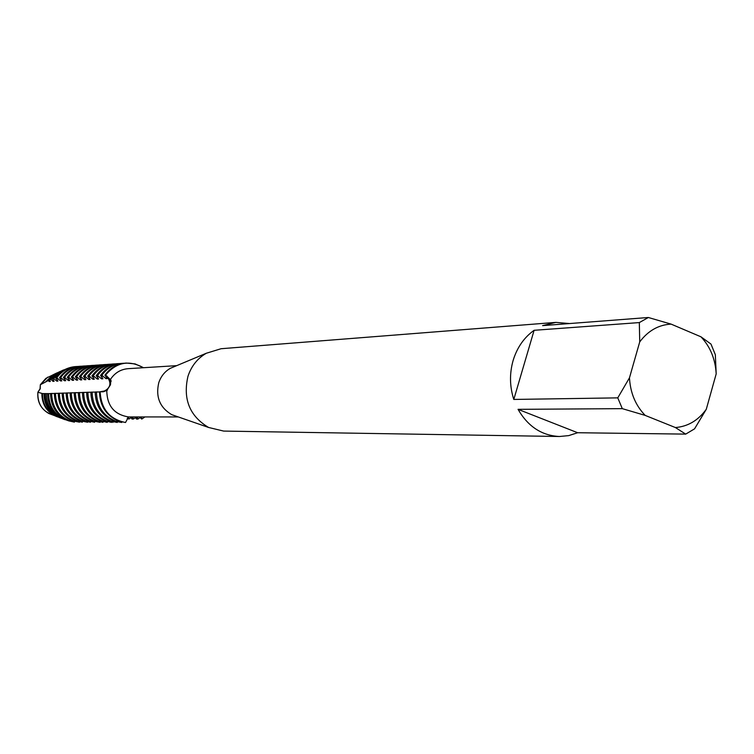 <?xml version="1.0" encoding="UTF-8"?>
<svg xmlns="http://www.w3.org/2000/svg" width="754" height="754" viewBox="0 0 754 754"><rect width="100%" height="100%" fill="white"/><g stroke="black" fill="none" stroke-linecap="round" stroke-linejoin="round"><path stroke-width="1.13" d="M48.831 393.626L42.46 393.569L37.87 392.221C37.153 401.797 40.829 408.894 48.887 413.522L53.562 415.143C42.601 411.797 37.37 404.153 37.87 392.221L40.245 388.81L40.33 384.738L40.245 388.81L37.87 392.221L40.056 388.819L40.33 384.738L48.313 380.544L49.217 381.533L50.32 381.477L49.547 380.016L50.98 379.441L52.987 381.345L54.099 381.288L52.516 378.857L53.572 378.47L56.795 381.147L57.926 381.09L55.617 377.924L56.748 377.858L60.65 380.959L61.79 380.893L59.481 377.707L60.622 377.641L64.542 380.761L65.702 380.695L63.383 377.49L64.533 377.424L68.482 380.553L69.651 380.497L67.323 377.273L68.491 377.207L72.469 380.355L73.647 380.289L71.319 377.047L72.497 376.981L76.493 380.148L77.69 380.091L75.353 376.821L76.55 376.755L80.565 379.941L81.771 379.875L79.434 376.595L80.64 376.529L84.684 379.733L85.909 379.667L83.553 376.369L84.778 376.303L88.849 379.516L90.084 379.46L87.728 376.133L88.972 376.067L93.062 379.3L94.316 379.243L91.95 375.897L93.204 375.831L97.323 379.083L98.595 379.026L96.22 375.662L97.492 375.596L101.639 378.866L102.912 378.8L100.546 375.426L101.828 375.351L105.994 378.649L107.294 378.583L104.91 375.181L106.653 375.982C112.054 383.211 110.706 388.498 102.619 391.854L106.955 389.997L109.641 385.963C110.697 381.967 109.698 378.64 106.653 375.982L110.857 380.157L110.47 384.776L106.766 390.581L99.509 391.863C99.914 406.038 106.305 415.784 118.698 421.081L125.522 422.504L128.529 416.924L178.302 416.943M176.766 416.406L171.733 414.662C159.81 407.546 155.494 396.896 158.774 382.721C160.913 376.35 164.749 371.562 170.281 368.338L175.201 366.274M128.529 416.924C114.316 414.634 107.059 405.859 106.766 390.581M559.44 436.5C541.806 435.614 528.007 426.557 518.045 409.337L622.304 408.649L645.179 415.397L675.395 427.546C687.893 426.538 698.185 420.449 706.281 409.281L694.547 428.856L685.697 434.115L577.658 432.73L568.723 435.614L559.44 436.5L223.665 431.081L208.604 427.471C189.622 416.104 182.741 399.036 187.972 376.274C191.375 366.058 197.482 358.386 206.294 353.258L221.092 348.716L555.877 322.392L569.59 323.551M622.304 408.649L617.771 397.867L513.794 399.441C509.657 386.482 509.44 373.475 513.135 360.421C517.103 347.49 524.096 337.453 534.115 330.299L639.326 322.58L648.355 317.5L542.607 325.624L555.877 322.392M141.083 416.943L141.761 419.064L140.621 416.943L141.761 419.064L139.462 416.943M144.928 416.943L141.761 419.064L144.928 416.943M143.109 367.745L143.166 367.566C128.802 359.752 116.267 362.278 105.56 375.143C110.819 367.877 117.747 363.852 126.333 363.06L135.089 363.909L143.166 367.566M47.747 377.123L40.33 384.738L45.862 378.376L56.541 373.117M125.522 422.504C109.594 419.271 101.14 409.054 100.15 391.844C101.14 409.054 109.594 419.271 125.522 422.504M706.281 409.281L716.187 373.871L715.329 354.682L710.984 344.078L700.966 336.812L671.107 324.116L648.355 317.5M639.326 322.58L639.731 341.901C648.11 330.733 658.572 324.804 671.107 324.116M639.731 341.901L629.458 377.848L617.771 397.867M645.179 415.397C635.575 405.464 630.335 392.947 629.458 377.848M700.966 336.812C710.287 346.746 715.367 359.102 716.187 373.871M513.794 399.441L534.115 330.299M577.658 432.73L518.045 409.337M675.395 427.546L685.697 434.115M110.301 379.648C114.58 373.013 120.499 369.356 128.039 368.678L176.7 365.652M131.045 417.669L128.906 419.036L127.209 418.489M135.522 417.669L133.364 419.045L132.044 419.045L130.442 416.943M63.487 419.111L60.292 417.791C51.112 412.674 46.446 404.662 46.286 393.758M60.094 417.839L57.238 416.651C48.482 411.75 44.071 404.106 43.996 393.72M69.132 420.996L63.374 418.951C53.713 413.55 48.793 405.115 48.614 393.626L47.662 393.692C47.841 404.936 52.657 413.192 62.12 418.479L64.891 419.658M56.842 416.623L54.439 415.595C46.013 410.864 41.838 403.494 41.904 393.484M68.614 420.817L74.439 422.146L69.764 420.826C58.058 415.859 52.017 406.745 51.64 393.475L50.518 393.513C50.886 406.764 56.927 415.859 68.614 420.817M72.535 420.836L79.556 422.183L73.704 420.845C61.941 415.85 55.871 406.689 55.485 393.352L54.354 393.39C54.731 406.708 60.791 415.859 72.535 420.836M76.503 420.855L82.375 422.202L77.681 420.864C65.862 415.85 59.764 406.632 59.377 393.22L58.228 393.258C58.605 406.651 64.703 415.85 76.503 420.855M80.508 420.883L87.615 422.24L81.696 420.883C69.83 415.84 63.694 406.576 63.317 393.088L62.148 393.126C62.535 406.585 68.652 415.84 80.508 420.883M84.561 420.902L90.499 422.259L85.767 420.911C73.835 415.831 67.681 406.51 67.294 392.947L66.116 392.994C66.503 406.529 72.648 415.831 84.561 420.902M88.661 420.921L94.627 422.287L89.877 420.93C77.888 415.831 71.705 406.453 71.319 392.815L70.122 392.853C70.508 406.472 76.691 415.831 88.661 420.921M92.808 420.949L100.037 422.325L94.043 420.949C81.988 415.822 75.777 406.397 75.381 392.674L74.184 392.721C74.571 406.415 80.782 415.822 92.808 420.949M97.002 420.968L103.015 422.344L98.246 420.977C86.145 415.812 79.896 406.331 79.5 392.542L78.284 392.58C78.67 406.349 84.91 415.812 97.002 420.968M101.243 420.986L107.285 422.381L102.497 420.996C90.339 415.803 84.052 406.274 83.666 392.4L82.431 392.438C82.827 406.293 89.095 415.812 101.243 420.986M105.532 421.015L111.611 422.41L106.804 421.024C94.58 415.803 88.265 406.208 87.869 392.259L86.625 392.297C87.021 406.227 93.326 415.803 105.532 421.015M112.883 422.419L113.025 421.948M109.867 421.034L117.266 422.447L111.158 421.043C98.868 415.793 92.535 406.152 92.129 392.118L90.876 392.155C91.272 406.17 97.605 415.793 109.867 421.034M117.266 422.447L117.407 421.976M114.259 421.062L121.705 422.485L115.56 421.062C103.213 415.784 96.842 406.086 96.437 391.967L95.164 392.014C95.57 406.104 101.931 415.784 114.259 421.062M140.055 417.659L137.878 419.054L136.54 419.054L134.928 416.943M121.705 422.485L121.846 422.004M99.509 391.948L96.437 391.967M95.164 392.089L92.129 392.118M90.866 392.24L87.869 392.259M86.625 392.382L83.666 392.4M82.431 392.523L79.5 392.542M78.284 392.664L75.381 392.674M74.175 392.806L71.319 392.815M70.122 392.938L67.294 392.947M66.116 393.079L63.317 393.088M62.148 393.211L59.377 393.22M58.228 393.343L55.485 393.352M54.345 393.475L51.64 393.475M50.509 393.597L48.614 393.626M101.592 391.873L103.147 391.392L100.225 391.844M97.407 391.995L95.928 391.986M93.1 392.137L91.649 392.127M88.849 392.278L87.407 392.269M84.636 392.419L83.223 392.41M80.48 392.561L79.095 392.551M76.371 392.702L75.004 392.693M72.299 392.834L70.951 392.825M68.284 392.975L66.955 392.966M64.307 393.107L62.997 393.098M60.377 393.239L59.085 393.23M56.484 393.371L55.221 393.352M52.639 393.503L51.395 393.484M137.219 416.943L137.878 419.054M132.704 416.943L133.364 419.045M128.321 417.122L128.906 419.036M126.003 363.089L125.673 363.108C117.087 363.89 110.169 367.914 104.91 375.181M105.994 378.649L106.795 377.5M101.828 375.351C107.059 368.122 113.958 364.107 122.506 363.324L124.09 363.268M122.506 363.324L121.196 363.419C112.657 364.201 105.767 368.206 100.546 375.426M101.639 378.866L102.421 377.735M97.492 375.596C102.704 368.404 109.566 364.418 118.076 363.635L119.641 363.579M118.076 363.635L116.776 363.73C108.274 364.502 101.422 368.48 96.22 375.662M97.323 379.083L98.105 377.971M93.204 375.831C98.388 368.678 105.221 364.719 113.694 363.946L115.239 363.88M113.694 363.946L112.412 364.031C103.948 364.804 97.134 368.763 91.95 375.897M93.062 379.3L93.835 378.197M88.972 376.067C94.127 368.96 100.923 365.021 109.358 364.248L110.885 364.182M109.358 364.248L108.086 364.333C99.669 365.106 92.883 369.036 87.728 376.133M88.849 379.516L89.613 378.423M84.778 376.303C89.915 369.234 96.682 365.313 105.07 364.54L106.578 364.484M105.07 364.54L103.816 364.634C95.438 365.398 88.689 369.309 83.553 376.369M84.684 379.733L85.438 378.649M80.64 376.529C85.749 369.498 92.488 365.605 100.829 364.842L102.327 364.776M100.829 364.842L99.594 364.927C91.253 365.69 84.533 369.583 79.434 376.595M80.565 379.941L81.309 378.876M76.55 376.755C81.63 369.771 88.331 365.888 96.644 365.134L98.124 365.068M96.644 365.134L95.419 365.219C87.115 365.973 80.433 369.846 75.353 376.821M76.493 380.148L77.228 379.092M72.497 376.981C77.558 370.026 84.231 366.18 92.497 365.417L93.958 365.36M92.497 365.417L91.291 365.502C83.025 366.256 76.371 370.11 71.319 377.047M72.469 380.355L73.195 379.319M68.491 377.207C73.534 370.289 80.169 366.463 88.406 365.709L89.849 365.643M88.406 365.709L87.2 365.794C78.981 366.538 72.356 370.365 67.323 377.273M68.482 380.553L69.198 379.526M64.533 377.424C69.556 370.553 76.154 366.736 84.354 365.992L85.777 365.926M84.354 365.992L83.166 366.067C74.985 366.821 68.388 370.629 63.383 377.49M64.542 380.761L65.249 379.743M60.622 377.641C65.617 370.808 72.186 367.01 80.339 366.265L81.752 366.208M80.339 366.265L79.17 366.35C71.027 367.094 64.467 370.883 59.481 377.707M60.65 380.959L61.347 379.95M56.748 377.858C61.715 371.053 68.265 367.283 76.38 366.548L77.775 366.482M76.38 366.548L75.221 366.623C67.115 367.368 60.584 371.128 55.617 377.924M45.768 381.712L53.157 374.7M56.795 381.147L57.483 380.157M42.46 393.569C42.441 403.673 46.682 411.109 55.183 415.878L57.634 416.924M56.918 372.919L53.892 374.38L46.456 381.383M53.572 378.47L61.875 370.808L67.492 368.404M48.313 380.544L55.89 373.484L59.509 371.788M49.217 381.533L49.887 380.572M63.543 369.922L60.65 371.354L52.516 378.857M45.042 393.758C45.165 404.38 49.698 412.174 58.633 417.169L61.244 418.281M60.216 371.43L57.247 372.872L49.547 380.016M50.98 379.441L58.869 372.156L62.62 370.393M52.987 381.345L53.666 380.365M105.73 376.039L106.898 375.963M140.178 417.82L141.413 417.848M54.175 378.838L52.591 378.923M58.011 378.631L56.409 378.715M61.894 378.423L60.273 378.508M65.815 378.206L64.175 378.301M69.783 377.99L68.124 378.084M73.798 377.773L72.12 377.867M77.85 377.556L76.154 377.641M81.95 377.33L80.235 377.424M86.097 377.104L84.363 377.198M90.301 376.877L88.538 376.972M94.542 376.642L92.761 376.736M98.831 376.406L97.04 376.51M103.175 376.171L101.356 376.274M137.53 417.82L135.635 417.82M133.015 417.82L131.149 417.82M128.557 417.81L127.718 417.81M110.857 380.157L111.14 381.373M171.733 414.662L208.604 427.471M103.421 391.76L107.407 390.167M170.281 368.338L206.294 353.258M125.673 363.108L126.333 363.06M48.887 413.522L54.439 415.595M55.183 415.878L57.238 416.651M53.892 374.38L55.89 373.484M62.12 418.479L63.374 418.951M60.65 371.354L61.875 370.808M58.633 417.169L60.292 417.791M57.247 372.872L58.869 372.156"/></g></svg>
